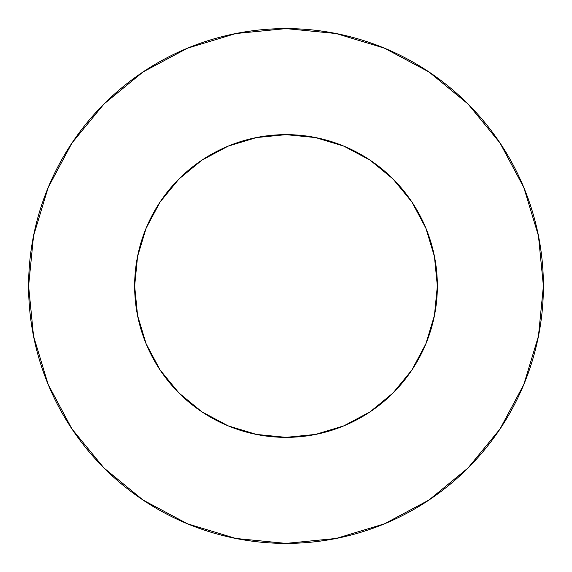 <?xml version="1.0" encoding="UTF-8"?>
<svg xmlns="http://www.w3.org/2000/svg" width="572" height="572" viewBox="0 0 572 572"><rect width="100%" height="100%" fill="white"/><g stroke="black" fill="none" stroke-linecap="round" stroke-linejoin="round"><path stroke-width="0.86" d="M315.529 434.441L286 437.351A151.351 151.351 0 0 1 134.649 286A151.351 151.351 0 0 1 286 134.649L315.529 137.559L343.922 146.167L370.084 160.153L393.021 178.979L411.847 201.916L425.833 228.078L434.441 256.47L437.351 286L434.441 315.529L425.833 343.922L411.847 370.084L393.021 393.021L370.084 411.847L343.922 425.833L315.529 434.441L286 437.351L256.47 434.441L228.078 425.833L201.916 411.847L178.979 393.021L160.153 370.084L146.167 343.922L137.559 315.529L134.649 286L137.559 256.47L146.167 228.078L160.153 201.916L178.979 178.979L201.916 160.153L228.078 146.167L256.47 137.559L286 134.649L315.472 137.545M286 28.6A257.4 257.4 0 0 1 543.4 286A257.4 257.4 0 0 1 286 543.4L336.214 538.452L384.506 523.809L429.007 500.021L468.01 468.01L500.021 429.007L523.809 384.506L538.452 336.214L543.4 286L538.452 235.786L523.809 187.494L500.021 142.993L468.01 103.99L429.007 71.979L384.506 48.191L336.214 33.548L286 28.6L235.786 33.548L187.494 48.191L142.993 71.979L103.99 103.99L71.979 142.993L48.191 187.494L33.548 235.786L28.6 286L33.548 336.214L48.191 384.506L71.979 429.007L103.99 468.01L142.993 500.021L187.494 523.809L235.786 538.452L286 543.4A257.4 257.4 0 0 1 28.6 286A257.4 257.4 0 0 1 286 28.6M429.007 500.021L468.01 468.01L499.971 429.072M500.021 142.993L468.01 103.99L429.072 72.029M142.993 71.979L103.99 103.99L72.029 142.928M71.979 429.007L103.99 468.01L142.928 499.971M434.441 256.47L437.351 286L434.455 315.472M256.47 137.559L286 134.649A151.351 151.351 0 0 1 437.351 286A151.351 151.351 0 0 1 286 437.351L256.528 434.455M137.559 315.529L134.649 286L137.545 256.528"/></g></svg>
